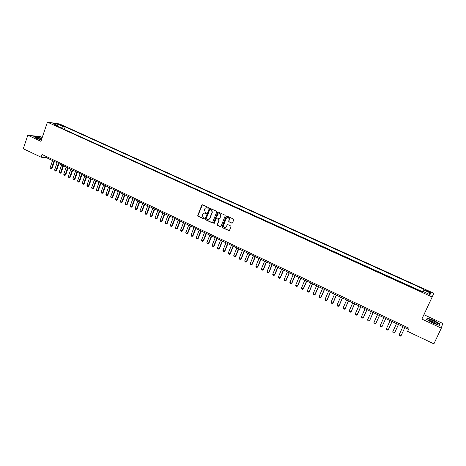 <?xml version="1.0" encoding="UTF-8"?>
<svg xmlns="http://www.w3.org/2000/svg" width="466" height="466" viewBox="0 0 466 466"><rect width="100%" height="100%" fill="white"/><g stroke="black" fill="none" stroke-linecap="round" stroke-linejoin="round"><path stroke-width="0.7" d="M208.448 208.028L208.226 207.452L202.529 204.824L201.772 205.156L197.765 215.443L198.073 216.253L203.741 218.904L204.283 218.647L203.322 217.762L202.291 215.234L202.658 214.278C203.193 213.218 204.003 212.875 205.087 213.247L206.368 213.329L205.401 212.444L204.37 209.916L204.737 208.96C205.279 207.894 206.089 207.545 207.178 207.918L208.448 208.028M428.493 291.163L426.402 290.469C426.011 290.574 426.606 291.011 428.184 291.768L430.281 292.467C430.671 292.357 430.071 291.92 428.493 291.163M231.771 223.132L232.557 222.806L233.728 219.882L233.408 219.049L226.919 216.061L226.138 216.387L221.973 226.913L222.329 227.589L228.783 230.606L229.557 230.286L231.014 226.569L230.653 225.934L227.88 224.647L227.099 224.967L226.406 226.715C224.921 228.212 223.913 227.897 223.371 225.771L226.202 218.519C227.635 217.016 228.655 217.296 229.255 219.37L228.637 221.199L228.998 221.845L232.202 223.156M42.22 137.522L40.361 136.655L27.814 135.227L40.926 141.344L47.421 122.144L432.174 296.993L421.858 319.076L441.325 328.157L433.887 343.856L407.604 331.367L409.043 328.268L42.062 154.508L41.142 157.223L46.192 157.566L408.542 329.346M27.814 135.227L23.3 148.747L41.142 157.223M216.713 212.042L216.399 211.215L210.02 208.279L209.257 208.605L205.209 218.915L205.523 219.736L211.867 222.701L212.63 222.381L216.713 212.042M218.432 212.152L224.868 215.111L225.224 215.781L221.059 226.319L220.29 226.639L217.546 225.358L217.197 224.653L218.927 220.208L218.577 219.509L216.76 218.665L215.991 218.985L214.267 223.348L213.486 223.063L217.663 212.479L218.432 212.152M59.898 124.964L63.527 126.222L61.879 125.255L59.258 124.451L59.898 124.964M47.421 122.144L59.572 123.956L433.852 293.295L432.174 296.993M422.761 291.372L423.85 289.223L65.17 126.869L62.939 126.548L61.372 128.08M423.478 289.875L430.724 293.161L429.996 294.658L422.65 291.326L422.26 292.007L55.699 125.505L58.005 125.837L52.914 123.525L57.895 124.259L62.939 126.548M227.158 224.857L226.406 226.715M422.435 291.699L63.376 128.989M441.325 328.157L442.7 323.398L423.914 314.684M46.513 156.617L46.192 157.566M64.39 129.129L65.17 126.869M58.198 126.636L58.005 125.837M57.784 125.733L57.895 124.259M430.724 293.161L428.627 294.034M41.917 138.425L37.554 136.864L33.785 136.439L36.249 138.262L41.352 140.085M439.991 323.987L433.829 320.323L427.2 318.039L426.635 319.391L432.821 323.095L439.555 325.408L439.991 323.987L439.356 325.338M426.821 319.501L427.334 318.272L433.829 320.323M208.22 208.261L206.421 207.749M204.3 213.079L206.141 213.591M202.384 204.784L198.003 215.42L198.312 216.23L204.061 218.904M209.863 208.232L205.424 218.938L205.756 219.707L212.286 222.725M210.294 209.356L209.758 209.584L206.193 218.676L207.207 219.573C208.29 219.952 209.106 219.608 209.642 218.548L212.164 212.1L211.081 209.712L210.218 209.327M208.279 219.713L209.642 218.548M210.527 209.333L211.308 209.694L212.391 212.077L209.875 218.519M216.574 218.612L218.799 219.48L219.148 220.179L217.418 224.618L217.768 225.323L220.721 226.657M218.257 212.106L213.737 222.964L214.057 223.575M220.622 215.974L220.721 215.618C220.226 213.44 219.224 213.113 217.709 214.628L216.731 217.144L217.074 217.861L218.898 218.7L219.667 218.379L220.942 215.589C220.954 214.273 220.342 213.614 219.107 213.62M219.311 218.723L219.667 218.379M220.843 215.95L219.888 218.35M227.577 217.505C228.765 217.465 229.394 218.082 229.47 219.346L228.853 221.169L229.214 221.816L231.986 223.097M225.311 227.676L226.622 226.68M227.664 224.595L227.099 224.967M226.726 216.008L222.195 226.878L222.55 227.559L229.225 230.623M52.559 160.584L50.112 167.725L51.464 168.372L53.922 161.23M52.052 168.395L51.132 168.908L51.464 168.372L52.052 168.395L54.429 161.469M51.132 168.908L50.456 168.581L50.112 167.725M41.771 138.845C38.882 137.697 37.064 137.249 36.331 137.511L37.793 138.542L41.433 139.847M41.556 139.485L37.175 138.233M34.041 136.625L37.595 137.027L41.87 138.559M429.681 319.676L428.976 319.758C428.19 320.293 434.05 323.509 436.601 323.928L436.892 323.975C440.137 324.452 432.594 319.967 429.681 319.676M436.293 323.864C435.162 322.589 433.159 321.557 430.287 320.759L429.774 320.8M433.753 320.486L439.729 324.039L439.327 325.332M426.769 319.472L427.334 318.272M57.097 162.733L54.633 169.886L55.996 170.539L58.466 163.38M56.578 170.562L55.658 171.074L55.996 170.539L56.578 170.562L58.972 163.624M55.658 171.074L54.976 170.748L54.633 169.886M61.658 164.894L59.182 172.065L60.545 172.717L63.032 165.547M61.122 172.74L60.207 173.253L60.545 172.717L61.122 172.74L63.533 165.785M60.207 173.253L59.52 172.927L59.182 172.065M66.242 167.067L63.749 174.249L65.124 174.907L67.622 167.725M65.694 174.925L64.774 175.443L65.124 174.907L65.694 174.925L68.118 167.958M64.774 175.443L64.087 175.111L63.749 174.249M70.849 169.251L68.339 176.445L69.719 177.109L72.236 169.909M70.284 177.121L69.37 177.645L70.284 177.121L72.725 170.142M69.37 177.645L68.677 177.313L68.339 176.445M75.48 171.447L72.952 178.659L74.339 179.323L76.873 172.111M74.904 179.328L73.983 179.853L74.904 179.328L77.356 172.338M73.983 179.853L73.29 179.521L72.952 178.659M80.129 173.655L77.589 180.872L78.987 181.542L81.533 174.319M79.54 181.548L78.62 182.072L79.54 181.548L82.01 174.546M78.62 182.072L77.927 181.74L77.589 180.872M84.806 175.868L82.249 183.103L83.653 183.779L86.216 176.538M84.2 183.779L83.286 184.309L84.2 183.779L86.688 176.76M83.286 184.309L82.581 183.971L82.249 183.103M89.507 178.099L86.932 185.346L88.342 186.021L90.922 178.769M88.889 186.021L87.969 186.551L88.889 186.021L91.388 178.991M87.969 186.551L87.264 186.214L86.932 185.346M94.231 180.336L91.639 187.6L93.054 188.276L95.652 181.012M93.596 188.276L92.676 188.806L93.596 188.276L96.112 181.233M92.676 188.806L91.971 188.468L91.639 187.6M98.978 182.59L96.369 189.866L97.79 190.547L100.406 183.266M98.326 190.542L97.411 191.072L98.326 190.542L100.86 183.482M97.411 191.072L96.695 190.734L96.369 189.866M103.749 184.851L101.122 192.138L102.555 192.825L105.182 185.532M103.085 192.813L102.165 193.349L103.085 192.813L105.636 185.742M102.165 193.349L101.448 193.011L101.122 192.138M108.543 187.122L105.904 194.427L107.337 195.114L109.982 187.81M107.867 195.103L106.947 195.638L107.867 195.103L110.43 188.019M106.947 195.638L106.225 195.295L105.904 194.427M113.36 189.406L110.704 196.722L112.149 197.415L114.811 190.093M112.667 197.403L111.747 197.939L112.667 197.403L115.253 190.303M111.747 197.939L111.025 197.596L110.704 196.722M118.207 191.707L115.533 199.034L116.983 199.728L119.663 192.394M117.496 199.71L116.576 200.258L117.496 199.71L120.094 192.598M116.576 200.258L115.853 199.908L115.533 199.034M123.071 194.013L120.385 201.359L121.842 202.058L124.539 194.706M122.354 202.034L121.434 202.582L122.354 202.034L124.964 194.91M121.434 202.582L120.7 202.232L120.385 201.359M127.969 196.332L125.261 203.689L126.729 204.393L129.437 197.031M127.23 204.37L126.309 204.918L127.23 204.37L129.863 197.229M126.309 204.918L125.575 204.562L125.261 203.689M132.886 198.662L130.16 206.036L131.639 206.741L134.365 199.366M132.134 206.718L131.214 207.265L132.134 206.718L134.779 199.565M131.214 207.265L130.474 206.91L130.16 206.036M137.831 201.009L135.088 208.395L136.573 209.106L139.317 201.714M137.062 209.071L136.142 209.624L137.062 209.071L139.724 201.906M136.142 209.624L135.402 209.269L135.088 208.395M142.8 203.362L140.039 210.766L141.53 211.477L144.297 204.073M142.019 211.442L141.093 212.001L142.019 211.442L144.699 204.265M141.093 212.001L140.353 211.64L140.039 210.766M147.798 205.733L145.019 213.148L146.516 213.865L149.301 206.444M147 213.824L146.074 214.383L147 213.824L149.697 206.63M146.074 214.383L145.328 214.022L145.019 213.148M152.819 208.11L150.023 215.542L151.532 216.265L154.328 208.832M152.003 216.218L151.083 216.783L152.003 216.218L154.718 209.013M151.083 216.783L150.326 216.422L150.023 215.542M157.863 210.504L155.05 217.948L156.564 218.676L159.384 211.226M157.036 218.63L156.11 219.189L157.036 218.63L159.768 211.407M156.11 219.189L155.353 218.828L155.05 217.948M162.937 212.91L160.106 220.371L161.632 221.1L164.463 213.638M162.092 221.047L161.172 221.612L162.092 221.047L164.842 213.812M161.172 221.612L160.409 221.251L160.106 220.371M168.04 215.327L165.191 222.8L166.717 223.534L169.572 216.055M167.178 223.482L166.251 224.047L167.178 223.482L169.944 216.23M166.251 224.047L165.488 223.68L165.191 222.8M173.166 217.762L170.3 225.247L171.838 225.981L174.709 218.49M172.286 225.928L171.366 226.493L172.286 225.928L175.07 218.665M171.366 226.493L170.597 226.126L170.3 225.247M178.321 220.202L175.437 227.705L176.981 228.445L179.87 220.936M177.424 228.387L176.503 228.957L177.424 228.387L180.225 221.105M176.503 228.957L175.729 228.585L175.437 227.705M183.499 222.661L180.598 230.175L182.154 230.92L185.06 223.4M182.59 230.856L181.664 231.433L182.59 230.856L185.41 223.564M181.664 231.433L180.89 231.06L180.598 230.175M188.713 225.13L185.788 232.662L187.349 233.408L190.279 225.87M187.781 233.338L186.854 233.915L187.781 233.338L190.617 226.033M186.854 233.915L186.074 233.542L185.788 232.662M193.949 227.612L191.008 235.155L192.575 235.907L195.522 228.357M193 235.837L192.074 236.419L193 235.837L195.86 228.515M192.074 236.419L191.293 236.041L191.008 235.155M199.209 230.105L196.25 237.666L197.829 238.423L200.794 230.856M198.248 238.347L197.322 238.93L198.248 238.347L201.126 231.014M197.322 238.93L196.535 238.551L196.25 237.666M204.504 232.616L201.522 240.188L203.112 240.951L206.094 233.373M203.52 240.87L202.599 241.458L203.52 240.87L206.415 233.524M202.599 241.458L201.807 241.079L201.522 240.188M209.822 235.138L206.822 242.728L208.419 243.491L211.424 235.901M208.826 243.409L207.9 243.998L208.826 243.409L211.739 236.046M207.9 243.998L207.102 243.613L206.822 242.728M215.175 237.677L212.152 245.279L213.76 246.048L216.783 238.441M214.156 245.961L213.23 246.549L214.156 245.961L217.086 238.58M213.23 246.549L212.432 246.165L212.152 245.279M220.552 240.223L217.511 247.842L219.125 248.617L222.171 240.992M219.515 248.524L218.589 249.118L219.515 248.524L222.468 241.132M218.589 249.118L217.785 248.733L217.511 247.842M225.958 242.786L222.899 250.423L224.519 251.197L227.589 243.561M224.903 251.104L223.977 251.698L224.903 251.104L227.874 243.695M223.977 251.698L223.167 251.308L222.899 250.423M231.392 245.366L228.317 253.015L229.948 253.795L233.029 246.141M230.32 253.696L229.4 254.29L230.32 253.696L233.315 246.275M229.4 254.29L228.585 253.906L228.317 253.015M236.862 247.959L233.757 255.618L235.4 256.405L238.505 248.733M235.767 256.3L234.847 256.9L235.767 256.3L238.778 248.867M234.847 256.9L234.025 256.51L233.757 255.618M242.355 250.562L239.233 258.24L240.881 259.026L244.009 251.343M241.242 258.921L240.322 259.527L241.242 258.921L244.277 251.471M240.322 259.527L239.495 259.131L239.233 258.24M247.883 253.178L244.737 260.873L246.398 261.665L249.543 253.97M246.753 261.554L245.827 262.16L246.753 261.554L249.805 254.092M245.827 262.16L245 261.764L244.737 260.873M253.434 255.817L250.271 263.523L251.943 264.321L255.106 256.609M252.287 264.205L251.366 264.816L252.287 264.205L255.356 256.725M251.366 264.816L250.533 264.414L250.271 263.523M259.02 258.461L255.84 266.185L257.512 266.989L260.704 259.259M257.855 266.867L256.929 267.478L257.855 266.867L260.948 259.376M256.929 267.478L256.09 267.082L255.84 266.185M264.636 261.123L261.432 268.865L263.121 269.668L266.331 261.927M263.453 269.546L262.527 270.163L263.453 269.546L266.564 262.038M262.527 270.163L261.688 269.756L261.432 268.865M270.286 263.803L267.059 271.556L268.754 272.365L271.987 264.606M269.08 272.237L268.154 272.855L269.08 272.237L272.214 264.717M268.154 272.855L267.309 272.453L267.059 271.556M275.965 266.494L272.715 274.264L274.422 275.08L277.672 267.303M274.736 274.946L273.816 275.569L274.736 274.946L277.893 267.408M273.816 275.569L272.965 275.161L272.715 274.264M281.674 269.202L278.406 276.985L280.118 277.806L283.392 270.018M280.427 277.666L279.501 278.295L280.427 277.666L283.602 270.117M279.501 278.295L278.651 277.882L278.406 276.985M287.417 271.923L284.126 279.722L285.844 280.549L289.147 272.744M286.147 280.404L285.227 281.033L286.147 280.404L289.345 272.837M285.227 281.033L284.365 280.619L284.126 279.722M293.19 274.66L289.875 282.478L291.611 283.305L294.926 275.488M291.902 283.159L290.976 283.788L291.902 283.159L295.118 275.575M290.976 283.788L290.114 283.375L289.875 282.478M298.997 277.416L295.66 285.244L297.401 286.077L300.745 278.243M297.687 285.926L296.766 286.561L297.687 285.926L300.925 278.33M296.766 286.561L295.893 286.141L295.66 285.244M304.834 280.183L301.479 288.029L303.226 288.868L306.593 281.015M303.506 288.71L302.58 289.345L303.506 288.71L306.768 281.097M302.58 289.345L301.706 288.926L301.479 288.029M310.705 282.967L307.327 290.825L309.086 291.669L312.47 283.8M309.354 291.506L308.434 292.147L309.354 291.506L312.639 283.881M308.434 292.147L307.554 291.728L307.327 290.825M316.612 285.763L313.204 293.644L314.975 294.489L318.389 286.607M315.237 294.32L314.317 294.966L315.237 294.32L318.546 286.683M314.317 294.966L313.432 294.541L313.204 293.644M322.548 288.576L319.123 296.475L320.899 297.325L324.336 289.427M321.156 297.151L320.229 297.803L321.156 297.151L324.482 289.497M320.229 297.803L319.344 297.372L319.123 296.475M328.518 291.407L325.07 299.318L326.858 300.174L330.318 292.264M325.07 299.318L325.285 300.221L326.183 300.652L327.103 299.999L330.452 292.328M334.524 294.256L331.052 302.184L332.852 303.046L336.33 295.112M331.052 302.184L331.262 303.086L332.165 303.517L333.085 302.865L336.458 295.176M340.564 297.122L337.064 305.061L338.875 305.929L342.382 297.984M337.064 305.061L337.279 305.964L338.182 306.401L339.102 305.743L342.498 298.036M346.64 299.999L343.116 307.956L344.939 308.83L348.469 300.867M343.116 307.956L343.325 308.859L344.234 309.296L345.155 308.638L348.574 300.92M352.745 302.894L349.203 310.869L351.032 311.748L354.585 303.768M349.203 310.869L349.407 311.771L350.321 312.214L351.242 311.55L354.684 303.815M358.89 305.807L355.319 313.799L357.16 314.678L360.742 306.686M355.319 313.799L355.517 314.701L356.438 315.144L357.358 314.48L360.83 306.727M365.07 308.737L361.476 316.746L363.329 317.631L366.928 309.622M361.476 316.746L361.668 317.649L362.595 318.092L363.515 317.422L367.01 309.657M371.286 311.684L367.662 319.705L369.526 320.596L373.155 312.57M367.662 319.705L367.86 320.614L368.787 321.057L369.707 320.387L373.225 312.604M377.536 314.649L373.889 322.688L375.765 323.585L379.417 315.54M373.889 322.688L374.082 323.59L375.013 324.039L375.765 323.585L379.475 315.569M383.821 317.626L380.151 325.682L382.038 326.584L385.714 318.528M380.151 325.682L380.338 326.59L381.281 327.045L382.038 326.584L385.766 318.546M390.147 320.625L386.448 328.699L388.347 329.608L392.052 321.528M386.448 328.699L386.634 329.608L387.578 330.062L388.347 329.608L392.087 321.546M396.508 323.643L392.786 331.728L394.696 332.642L398.424 324.552M392.786 331.728L392.966 332.637L393.916 333.097L394.696 332.642L398.447 324.563M401.075 335.695L404.832 327.586L401.075 335.695L400.288 336.149L399.333 335.689L399.158 334.78L401.075 335.695M402.904 326.678L399.158 334.78M61.71 125.744L61.879 125.255M62.759 126.082L62.887 125.709M36.762 137.988L36.331 137.511M429.699 320.748L428.976 319.758"/></g></svg>
